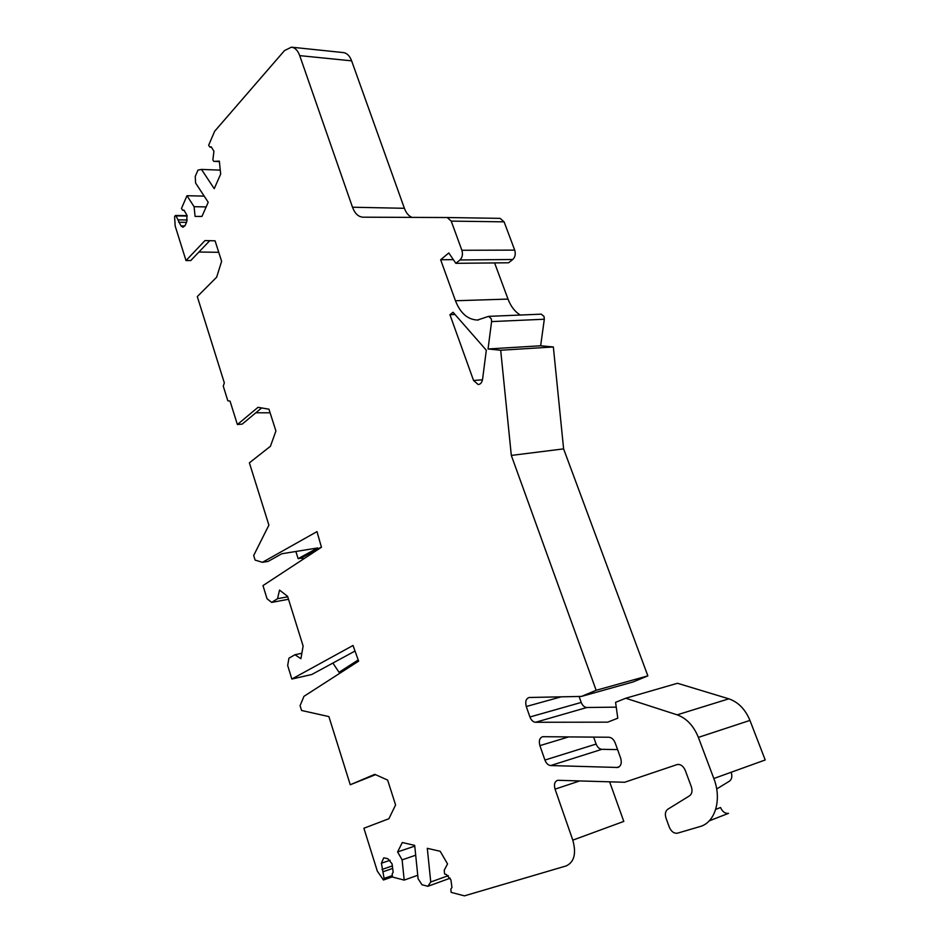 <?xml version="1.0" encoding="UTF-8"?>
<svg xmlns="http://www.w3.org/2000/svg" width="943" height="943" viewBox="0 0 943 943"><rect width="100%" height="100%" fill="white"/><g stroke="black" fill="none" stroke-linecap="round" stroke-linejoin="round"><path stroke-width="1.41" d="M375.526 774.663L350.254 784.753L328.895 716.586L301.56 710.48L300.074 705.659L303.976 696.311L358.635 661.161L353.024 645.472L291.858 679.043L287.674 665.51L288.935 658.179L294.959 654.737L301.866 653.251M392.323 875.552L384.107 878.428L383.447 879.996L377.33 871.167L363.892 828.249L388.905 818.724L395.589 804.957L387.644 780.097L374.784 774.333L350.254 784.753M709.183 820.881L728.515 813.349C725.096 813.691 722.444 811.746 720.535 807.514L715.713 809.353M384.107 878.428L381.396 863.222L383.66 857.941L384.697 857.977L387.879 858.755L392.052 863.823L393.16 872.322L392.147 873.89L392.477 877.037L404.193 880.102L402.119 859.875L397.604 851.93L402.296 842.523L414.684 845.388L418.103 878.746L421.981 884.746L427.874 886.29L430.751 882L427.297 848.311L440.192 851.293L447.548 863.918L444.224 870.224L444.613 874.078L446.357 874.515L450.919 879.866L451.945 887.457L450.837 889.096L451.167 892.384L464.439 895.85L566.165 865.933C574.263 862.102 576.468 853.509 572.802 840.142L555.05 789.138C553.789 784.399 554.684 781.441 557.714 780.285L624.631 782.266L677.451 764.467C680.799 764.207 683.416 766.188 685.29 770.431L691.325 786.698C692.634 790.859 692.032 793.9 689.533 795.821L667.75 809.271C665.345 811.133 664.768 814.104 666.029 818.194L669.282 827.094C671.204 831.49 673.88 833.529 677.286 833.235L699.859 826.61C715.183 822.673 722.114 799.499 713.827 778.505L765.209 759.975L749.944 720.405C745.265 709.242 738.228 702.052 728.833 698.822L677.157 714.841L625.763 698.233L615.579 702.335L617.783 718.212L607.669 722.161L535.589 722.267C533.125 722.055 531.239 720.287 529.931 716.986L526.277 706.507C525.039 701.639 525.994 698.633 529.141 697.49L581.466 696.417L596.153 690.288L511.318 455.422L500.686 350.242L488.05 348.969L491.586 321.598L491.279 318.734L488.557 316.365L477.488 320.054C467.681 319.606 460.337 313.182 455.457 300.758L440.652 259.749L453.359 259.643M625.763 698.233L677.487 683.274L728.833 698.822M579.085 696.464L581.218 702.429C582.515 705.623 584.401 707.309 586.888 707.498L616.25 707.144M488.557 316.365L541.294 314.16L544.028 316.447L544.323 319.229L540.645 345.775L553.352 346.965L563.608 448.88L647.853 675.872L633.083 681.966L581.466 696.417M494.603 262.932L508.018 299.084C510.8 306.392 514.878 311.709 520.277 315.045M447.265 217.527L500.096 218.363L504.092 221.841L514.713 250.119C515.833 254.009 515.184 257.144 512.756 259.514L508.583 262.779L455.858 263.333L459.984 259.962C462.376 257.51 463.013 254.28 461.881 250.272L451.214 221.11L447.241 217.527L362.925 217.185C358.328 216.831 354.851 213.519 352.493 207.224L299.721 55.637C297.788 50.415 295.018 47.598 291.399 47.174L284.503 50.58L214.674 131.242L208.639 145.281L209.876 147.108L211.22 146.813L213.931 151.281L212.859 159.945L213.825 161.383L219.33 161.123L220.674 174.078L214.226 188.671L201.472 169.422L197.959 170.129L195.236 176.471L195.602 183.013L208.214 202.262L201.955 216.43L195.083 216.407L194.081 206.694L186.973 195.708L181.48 208.462L182.659 210.289L183.92 210.077L186.973 215.275L186.738 221.805L185.217 225.283L182.942 227.287L180.997 225.931L175.999 215.876L175.433 215.476L174.596 216.607L175.174 226.002L186.007 260.574L204.985 240.571L215.075 240.83L221.629 261.317L216.642 277.195L197.299 296.597L224.328 382.882L223.255 386.147L227.817 400.74L230.045 401.117L237.388 424.539L242.21 424.102L261.659 407.93M291.752 47.209L343.205 52.572C346.883 53.008 349.688 55.755 351.621 60.835L404.394 208.297C406.115 212.929 408.637 215.959 411.985 217.385M358.54 660.89L341.79 671.664L339.044 672.3L332.891 663.059M609.803 782.313L623.795 821.412L572.802 840.142M593.63 737.096L596.117 744.062C597.438 747.304 599.359 749.06 601.882 749.32L617.582 749.591M447.241 217.527L500.096 218.363M440.652 259.749L448.809 252.972L455.858 263.333M713.827 778.505L698.374 737.391C693.647 725.792 686.575 718.271 677.157 714.841M237.388 424.539L258.028 407.317L268.944 409.191L275.922 430.986L270.429 446.287L249.388 462.836L268.896 525.121L253.679 555.498L255.093 560.071L262.425 562.323L316.978 531.628L321.457 547.246L262.979 585.591L267.046 598.758L271.667 602.412L277.537 598.687L279.529 590.094L287.591 596.341L303.127 646.049L300.911 658.709L294.959 654.737M449.929 314.703L453.064 312.263L486.317 350.23L482.58 379.18C482.014 382.469 480.565 384.272 478.242 384.579L473.563 380.5L449.929 314.703L455.021 314.502M550.677 765.551C548.166 765.245 546.245 763.417 544.924 760.058L539.903 745.63C538.653 740.833 539.573 737.85 542.673 736.695L608.872 737.237C611.618 737.497 613.716 739.383 615.166 742.895L620.659 758.125C622.015 763.111 621.024 766.223 617.677 767.472L550.677 765.551L601.882 749.32M204.207 196.132L186.973 195.708M211.48 147.191L209.876 147.108M219.389 161.618L213.825 161.383M220.273 170.129L201.472 169.422M206.152 206.918L194.081 206.694M184.074 210.313L182.659 210.289M186.502 222.348L178.675 222.253M187.268 219.978L178.533 219.86M218.752 252.3L198.926 252.029M209.735 240.701L190.804 260.527L186.007 260.574M270.111 412.798L255.824 412.786M295.854 551.478L298.129 558.657L317.697 547.954L281.792 553.753L268.177 561.38L262.425 562.323M321.398 547.058L301.053 558.173L303.882 558.775M298.129 558.657L301.053 558.173M355.016 651.047L311.838 674.481L291.858 679.043M339.044 672.3L358.199 659.947M271.667 602.412L288.511 599.276M277.537 598.687L287.733 596.813M488.05 348.969L540.645 345.775M553.352 346.965L500.686 350.242M511.318 455.422L563.608 448.88M647.853 675.872L596.153 690.288M731.155 772.258L731.179 772.317C732.463 776.36 731.851 779.331 729.352 781.228L716.668 788.985M417.749 875.281L404.193 880.102M450.212 878.181L427.874 886.29M392.76 868.397L383.412 871.627M392.488 865.851L382.033 869.458M415.698 855.218L402.119 859.875M414.767 846.13L397.604 851.93M448.326 875.646L430.751 882M184.863 225.966L180.997 225.931M175.999 215.876L187.174 216.041M299.721 55.637L351.621 60.835M404.394 208.297L352.493 207.224M451.214 221.11L504.092 221.841M514.713 250.119L461.881 250.272M459.984 259.962L512.756 259.514M508.018 299.084L455.457 300.758M491.586 321.598L544.323 319.229M526.277 706.507L561.262 696.818M581.218 702.429L529.931 716.986M535.589 722.267L586.888 707.498M698.374 737.391L749.944 720.405M555.05 789.138L579.332 781.075M381.396 863.222L390.107 860.252M482.486 379.793L473.563 380.5M596.117 744.062L544.924 760.058M539.903 745.63L568.818 736.872M619.339 766.706L616.828 767.531M187.079 215.652L175.433 215.476M478.325 320.019L477.488 320.054M728.515 813.349L709.242 820.834M392.453 876.837L383.601 879.949M618.62 767.166L617.677 767.472"/></g></svg>
